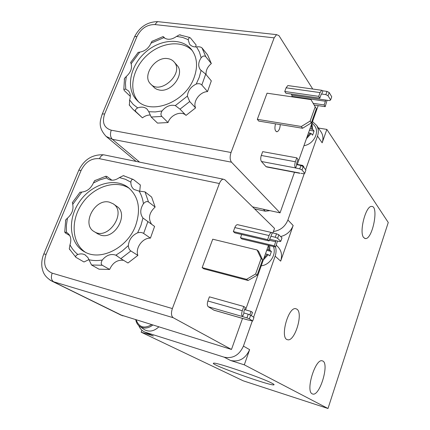 <?xml version="1.0" encoding="UTF-8"?>
<svg xmlns="http://www.w3.org/2000/svg" width="430" height="430" viewBox="0 0 430 430"><rect width="100%" height="100%" fill="white"/><g stroke="black" fill="none" stroke-linecap="round" stroke-linejoin="round"><path stroke-width="0.64" d="M269.911 210.646L265.299 211.205L254.608 208.873M274.152 37.851L231.044 152.505L111.246 130.199C104.055 127.92 101.856 122.502 104.657 113.945L137.009 36.389C141.078 28.455 147.044 24.515 154.902 24.558L274.152 37.851L276.565 34.636L278.952 35.636L312.739 89.031M207.523 91.601C199.81 91.794 192.635 101.577 195.58 107.908L189.705 101.539L187.378 96.11C187.905 90.703 190.855 86.688 196.225 84.054C198.612 83.334 200.482 83.651 201.831 85.011L207.523 91.601L211.318 80.867L205.696 74.143L200.31 69.708C197.94 66.215 198.219 62.242 201.149 57.781C202.836 55.857 204.379 55.491 205.76 56.674L211.334 63.575L207.625 54.938L202.041 47.956C200.885 46.924 199.052 46.574 196.542 46.908C193.522 47.085 191.2 46.171 189.582 44.172L188.114 39.608L189.474 37.41L190.458 37.974L196.134 45.01L195.612 46.934M211.334 63.575C207.54 66.757 205.782 70.429 206.061 74.578M195.58 107.908L186.013 115.401C181.304 110.445 170.522 114.788 168.044 122.55L157.514 123.104L151.183 117.035L161.825 116.439C160.626 115.143 160.696 113.31 162.046 110.94C165.964 106.264 170.382 104.485 175.306 105.597L180.009 109.15L186.013 115.401M149.968 115.02C147.345 115.046 144.84 115.987 142.448 117.841L133.182 109.51M219.381 183.524L172.365 308.568L52.17 273.152C45.01 269.981 42.978 263.724 46.075 254.383L81.103 170.409C85.446 161.895 91.569 157.987 99.47 158.691L219.381 183.524C220.423 180.928 221.708 179.482 223.234 179.186L224.922 179.794L274.534 228.394L272.916 232.952M150.43 238.134C142.636 237.693 135.09 248.046 137.869 255.404L130.881 250.953C129.409 250.066 128.559 248.271 128.333 245.578C129.038 239.548 132.139 235.291 137.643 232.807C140.083 232.184 142.083 232.393 143.636 233.436L150.43 238.134L154.585 226.422L142.959 218.021C139.884 213.828 140.046 209.061 143.437 203.713C145.216 201.681 146.899 201.1 148.49 201.96L155.128 207.05L151.645 197.064L145.007 191.861L139.137 191.108L134.079 189.496C131.908 187.77 130.838 185.335 130.87 182.191C131.129 180.014 131.962 179.117 133.381 179.509L140.357 184.991L139.739 191.103M155.128 207.05C149.119 212.7 147.947 218.44 151.607 224.261M137.869 255.404L127.979 262.988L120.852 258.656L130.881 250.953M123.56 260.3C117.336 259.634 112.692 262.687 109.629 269.459L98.991 269.18L91.531 264.993L102.275 265.256C100.878 264.267 100.889 262.52 102.302 260.021C106.403 255.114 110.919 253.501 115.847 255.183L120.852 258.656M88.881 259.639L83.979 261.983L75.927 257.344C75.309 256.312 75.954 255.355 77.857 254.479C80.453 253.609 82.823 253.716 84.973 254.807L87.919 257.565L91.531 264.993M142.448 117.841L135.982 111.768C134.907 110.44 135.471 109.156 137.686 107.914C141.508 106.532 144.663 106.957 147.146 109.198L148.785 111.725L151.183 117.035M168.044 122.55L161.825 116.439M180.761 34.997L179.407 34.841L176.623 36.383C171.774 39.759 167.539 40.173 163.932 37.63L163.018 36.588L163.868 37.114L164.889 38.308M130.322 96.368L124.265 90.558L123.829 89.349L125.759 89.144L128.242 90.682C130.419 93.031 130.876 96.11 129.613 99.932L129.409 105.226M192.285 50.611C181.852 39.646 160.514 42.355 146.485 55.814C132.311 69.112 128.307 90.354 138.374 101.566M150.688 84.06L155.042 88.317L157.1 89.424L159.455 90.053C171.64 92.649 185.163 73.745 177.138 65.414L176.848 65.081M193.946 78.045C185.196 102.539 150.677 115.573 137.014 100.335C125.7 89.322 129.602 66.784 144.641 53.014C159.487 39.039 182.008 37.163 191.694 49.805C197.273 57.48 198.026 66.892 193.946 78.045M152.666 40.99L151.86 41.447L151.005 43.172C148.673 48.241 144.937 51.218 139.809 52.111L138.17 52.395L137.713 52.89M130.645 62.393L131.139 63.791C132.29 68.268 130.682 72.487 126.323 76.438L124.496 78.384L124.27 79.62M267.068 249.395L269.814 250.233L271.416 251.485L269.852 255.893L268.245 254.651L265.498 253.813M271.416 251.485L266.724 250.351M273.319 246.481C276.839 254.071 269.992 265.052 261.236 265.794M268.508 245.337L245.562 309.869M242.52 318.415L231.48 349.461L120.389 314.814M280.769 241.332L277.619 238.306L278.85 234.818L281.989 237.871L280.769 241.332L279.774 241.574L275.657 240.606L275.684 241.778L274.265 245.793L275.592 247.024L277.5 241.036M270.911 236.258L272.357 232.823L276.512 233.78L275.275 237.274L277.619 238.306M278.85 234.818L276.512 233.78M252.673 321.027L249.357 318.845L250.647 315.195L253.947 317.41L252.673 321.027L248.148 319.995M244.047 313.035L242.563 316.555C241.509 315.529 241.418 313.588 242.294 310.739L243.81 306.483L245.315 307.509L243.805 311.75L243.858 312.911L248.228 314.223L246.933 317.872L249.357 318.845M250.647 315.195L248.228 314.223M242.751 316.673L246.933 317.872M269.013 240.929L267.632 239.65L233.35 231.582L234.845 232.867L269.013 240.929L270.975 236.247L275.275 237.274M249.819 314.862L251.039 311.411L252.485 312.4L251.335 315.658M267.632 239.65L269.089 235.559C269.814 233.667 270.663 232.657 271.631 232.528L272.357 232.823M233.35 231.582L234.818 227.588C235.554 225.739 236.43 224.761 237.451 224.653L237.951 224.766M274.265 245.793L240.504 237.758L241.939 238.994L275.592 247.024M240.504 237.758L241.698 234.484M247.793 319.936L214.038 310.213L208.281 306.724C207.147 305.687 207.018 303.779 207.883 300.995L209.405 296.84L243.81 306.483M244.573 309.589L251.039 311.411M262.617 259.811L258.57 251.281L257.081 249.98L261.134 258.543L262.617 259.811L257.145 275.189L255.635 273.98L261.134 258.543M202.154 267.637L246.567 279.317L248.115 280.5L203.847 268.836L202.154 267.637L212.732 239.198L257.081 249.98M255.635 273.98L246.567 279.317M248.115 280.5L257.145 275.189M231.48 349.461L173.225 317.722C171.231 316.109 170.947 313.062 172.365 308.568M275.533 247.013C276.35 249.97 276.221 253.023 275.141 256.173L253.619 317.19M276.237 245.202L277.699 246.567C281.467 250.47 282.456 255.323 280.666 261.134L275.141 256.173M252.27 321.027L243.423 346.107C239.263 355.185 232.834 358.873 224.137 357.174L144.829 332.084C142.024 330.826 140.013 328.681 138.809 325.65M318.415 128.043L326.854 129.409L388.263 222.493L327.993 408.5L244.304 364.839L249.631 349.66C245.551 358.588 239.225 362.205 230.647 360.517L224.137 357.174M327.993 408.5L243.273 380.835L141.153 332.202L151.521 335.298M158.724 326.956C154.085 331.224 149.382 332.17 144.609 329.799L143.34 328.902M109.543 202.207L113.128 203.777C127.237 212.28 108.118 240.875 94.353 231.711C80.942 224.686 94.88 197.897 109.543 202.207M97.588 233.748L100.824 235.189C115.106 239.784 129.285 213.748 116.691 206.303L113.412 203.976M141.153 332.202L141.911 330.213M297.017 309.245C303.494 313.448 294.652 342.135 287.568 339.705C279.554 338.668 288.197 306.407 295.851 308.708L297.017 309.245M363.694 237.591C358.862 232.523 365.693 205.658 371.601 206.443C379.152 205.669 372.584 239.483 365.403 238.575L363.694 237.591M312.207 393.821C305.257 391.106 315.486 357.937 322.306 360.872C330.046 362.2 319.818 397.078 312.546 393.971L312.207 393.821M271.808 383.135C273.695 384.103 274.404 384.667 273.948 384.829C271.179 386.414 208.039 363.785 213.64 363.194C215.333 361.861 261.924 377.809 271.808 383.135M244.304 364.839L230.647 360.517M326.854 129.409L322.156 142.819L317.49 136.084L305.639 169.705M280.639 236.554C286.654 235.043 290.831 231.361 293.163 225.503L280.666 261.134M69.757 235.565L65.296 232.92L64.742 232.023L66.827 232.544C70.654 235.097 71.708 239.188 69.988 244.804L69.289 248.814L69.837 249.782M72.514 202.358L72.724 204.384C73.729 209.507 71.977 214.097 67.462 218.15L65.704 219.864L65.5 220.912M95.524 180.213L94.568 180.724L93.38 182.992C90.87 188.469 87.016 191.484 81.824 192.043L79.899 192.35M124.146 175.827L123.34 175.65L119.395 177.585C115.036 180.616 111.091 181.008 107.548 178.756L106.57 177.891L105.791 176.252L106.882 176.434L111.881 180.208M135.536 225.847C127.42 247.916 100.727 261.359 84.758 251.948C69.311 243.815 67.053 219.789 79.217 202.121C91.112 184.287 114.418 176.972 128.119 187.373C138.707 196.386 141.18 209.211 135.536 225.847M129.521 188.501C115.869 179.299 93.869 186.464 82.254 203.358C70.429 220.112 71.568 243.111 85.425 252.292M109.629 269.459L102.275 265.256M320.818 131.591L321.307 132.311C323.15 135.439 323.435 138.938 322.156 142.819M167.738 58.62C170.393 58.991 172.527 60.119 174.134 61.995C184.594 73.148 160.293 95.557 150.489 83.85C141.868 75.718 155.208 56.282 167.738 58.62M304.279 173.559L287.901 219.993C285.144 226.648 280.317 230.48 273.432 231.496M312.513 121.599L316.657 125.447C318.522 128.608 318.802 132.155 317.49 136.084M313.341 124.453L314.4 125.565C320.033 131.903 313.577 144.405 303.951 145.673M294.491 172.274L280.059 212.855L231.517 162.191C229.878 159.928 229.722 156.703 231.044 152.505M318.195 105.624L297.286 164.416M291.852 96.809L291.991 95.17L291.201 94.014M321.404 93.993L321.731 94.036L321.167 94.39L319.834 98.142L285.993 93.262L284.757 91.493L286.106 87.806L287.842 85.559L288.659 85.677M299.898 173.306L266.923 167.007L265.96 166.609L261.467 161.503C260.532 160.094 260.473 158.079 261.284 155.466L262.687 151.645L296.786 157.853L298.022 159.428L296.635 163.325L296.646 164.55L300.935 165.518L299.748 168.877L302.016 169.957L303.204 166.598L300.935 165.518M257.317 119.33L301.333 126.495L302.591 128.258L258.72 121.077L257.317 119.33L267.041 93.192L310.971 99.599L316.362 108.774L310.971 99.599M280.059 212.855L252.571 206.878M280.242 124.598C280.027 128.463 278.984 130.844 277.108 131.747C274.91 131.268 274.378 128.629 275.506 123.824M316.362 108.774L311.347 122.872L310.121 121.083L301.333 126.495M302.591 128.258L311.347 122.872M310.121 121.083L315.163 106.936M296.533 164.276L302.715 165.421L303.902 166.942L303.768 167.318M302.43 166.227L302.715 165.421M299.748 168.877L295.453 167.904C294.598 166.48 294.577 164.432 295.394 161.766L296.786 157.853M303.204 166.598L305.902 170.043L304.73 173.371L303.682 173.811L300.876 173.274M304.73 173.371L302.016 169.957M327.074 100.249L325.204 106.667L324.118 104.947L325.429 101.243L325.44 100.013L329.509 100.604L330.611 99.964L328.047 95.75L329.187 92.536L326.988 91.402L325.849 94.621L328.047 95.75M313.26 103.34L324.118 104.947M314.228 105.038L325.204 106.667M284.757 91.493L318.705 96.352L320.049 92.59L321.721 90.284L322.876 90.827L326.988 91.402M319.834 98.142L318.705 96.352M322.876 90.827L321.731 94.036L325.849 94.621M295.609 168.098L296.797 164.744M329.187 92.536L331.734 96.771L330.611 99.964M309.992 128.688L312.68 129.414L314.067 131.059L312.61 135.17L311.212 133.536L308.525 132.811M314.067 131.059L309.423 130.295M265.299 211.205L263.31 209.216M205.76 56.674L202.041 47.956M201.831 85.011L205.696 74.143M180.009 109.15L189.705 101.539M196.542 46.908L199.407 51.982L201.149 57.781M176.623 36.383L182.648 37.431L188.114 39.608M151.005 43.172L163.932 37.63M131.139 63.791L139.809 52.111M125.759 89.144L125.469 82.915L126.323 76.438M137.686 107.914L133.166 104.382L129.613 99.932M162.046 110.94L155.268 111.934L148.785 111.725M187.378 96.11L175.306 105.597M201.068 70.525L199.23 77.335L196.225 84.054M129.527 105.345L132.881 109.231L135.982 111.768M268.707 245.379L268.847 249.825M267.277 254.248L263.939 258.193M269.814 250.233L269.75 245.632M263.316 259.935L268.245 254.651M269.631 239.193L275.657 240.606M234.818 227.588L269.089 235.559M269.25 240.262L275.684 241.778M213.683 310.073L247.605 319.839M208.281 306.724L242.563 316.555M207.883 300.995L242.294 310.739M52.17 273.152C50.783 277.269 51.278 280.15 53.648 281.795L173.225 317.722M46.075 254.383L43.822 253.936L43.683 254.275M50.025 280.129L122.921 315.878M81.103 170.409L78.787 170.253L78.518 170.903M99.47 158.691C100.534 156.31 101.942 155.015 103.694 154.811L105.119 155.101M249.631 349.66L243.423 346.107M153.316 336.05L145.861 332.465M142.959 218.021L140.889 225.513L137.643 232.807M143.636 233.436L147.882 221.563M148.49 201.96L145.007 191.861M139.137 191.108C141.341 194.833 142.771 199.036 143.437 203.713M102.302 260.021C97.615 260.817 93.154 260.72 88.908 259.736M128.333 245.578L122.367 250.91L115.847 255.183M66.473 232.356L66.387 225.341L67.462 218.15M77.857 254.479C74.573 251.883 71.95 248.658 69.988 244.804M93.38 182.992L99.889 179.864L106.57 177.891M72.724 204.384L81.824 192.043M119.395 177.585L125.431 179.278L130.87 182.191M135.805 319.866C136.391 322.994 137.923 325.317 140.39 326.832C144.405 328.902 148.506 328.321 152.704 325.091M151.521 324.725C144.163 328.907 139.067 327.332 136.224 319.995M293.163 225.503L287.901 219.993M136.138 161.427L106.145 136.417L112.343 139.288L231.517 162.191M139.589 162.131L112.343 139.288C110.317 137.095 109.951 134.063 111.246 130.199M154.902 24.558L157.541 21.618L159.476 21.833M137.009 36.389L134.601 36.674L134.133 37.786M104.657 113.945L102.302 113.982L101.942 114.831M261.284 155.466L295.394 161.766M261.467 161.503L295.453 167.904M265.96 166.609L299.586 173.027M292.008 96.379L325.429 101.243M291.991 95.17L325.44 100.013M286.106 87.806L320.049 92.59M306.45 138.643L311.212 133.536M312.68 129.414L311.868 123.415M310.288 133.101L307.074 136.901M311.438 124.619L311.755 128.978M200.31 69.708L200.573 70.02M189.582 44.172L189.829 44.478M137.326 100.636L137.014 100.335M179.407 34.841L189.474 37.41M138.17 52.395L130.629 62.495M151.86 41.447L163.018 36.588M129.167 104.877L132.881 109.231M123.829 89.349L124.496 78.384M237.451 224.653L271.631 232.528M223.234 179.186L103.694 154.811C92.445 154.305 84.14 159.455 78.787 170.253L43.822 253.936C41.952 258.446 41.35 262.966 42.022 267.503C42.871 271.4 43.736 276.361 51.998 281.188L121.4 315.308M152.301 335.674L144.829 332.084M94.353 231.711L98.067 234.049M364.71 238.424L365.403 238.575M274.039 384.56L273.948 384.829M64.742 232.023L65.704 219.864M69.289 248.814L75.927 257.344M94.568 180.724L105.791 176.252M80.12 192.108L72.305 202.713M123.34 175.65L133.381 179.509M66.827 232.544L67.198 232.764M128.511 187.668L128.119 187.373M116.6 255.565L117.105 255.877M84.973 254.807L85.43 255.071M135.756 319.85C136.369 322.984 137.912 325.311 140.39 326.832L144.609 329.799M174.134 61.995L177.138 65.414M321.307 132.311L316.657 125.447M106.145 136.417C97.728 127.301 100.04 120.878 102.302 113.982L134.601 36.674C139.637 26.945 147.286 21.925 157.541 21.618L276.565 34.636M287.842 85.559L321.721 90.284M276.216 131.596L277.108 131.747M312.003 123.034L314.4 125.565"/></g></svg>
